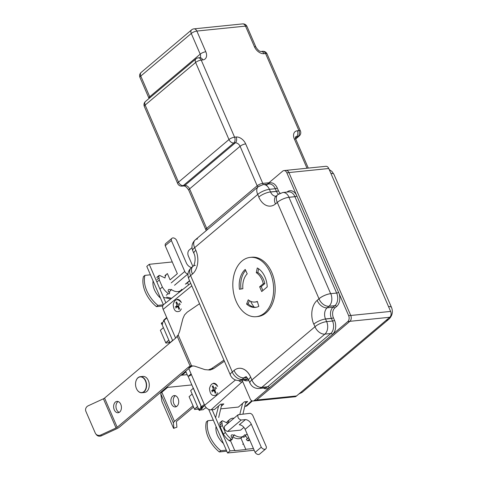 <?xml version="1.0" encoding="UTF-8"?>
<svg xmlns="http://www.w3.org/2000/svg" width="478" height="478" viewBox="0 0 478 478"><rect width="100%" height="100%" fill="white"/><g stroke="black" fill="none" stroke-linecap="round" stroke-linejoin="round"><path stroke-width="0.72" d="M136.427 388.536A7.875 5.366 84.2 0 1 140.604 376.885A7.875 5.366 84.2 0 1 145.76 388.793A7.875 5.366 84.2 0 1 136.427 388.536M141.96 376.891A7.875 5.366 -95.8 0 0 141.631 377.052M143.167 392.115A7.875 5.366 -95.8 0 0 143.519 392.211M149.124 386.845A7.875 5.366 -95.8 0 0 148.527 381.014M145.557 389.952A5.891 4.009 84.2 0 1 145.121 390.144M143.944 378.588A5.891 4.009 84.2 0 1 144.41 378.695M145.437 389.564A5.342 3.639 -95.8 0 0 145.832 389.379M144.792 379.197A5.342 3.639 -95.8 0 0 144.368 379.096M142.844 392.277A8.078 5.503 -95.8 0 0 143.197 392.384M136.278 388.16A8.078 5.503 -95.8 0 0 136.463 388.614A8.078 5.503 -95.8 0 0 141.894 392.755L144.547 392.486A8.078 5.503 -95.8 0 0 149.202 383.894A8.078 5.503 -95.8 0 0 142.904 376.413L140.257 376.682A8.078 5.503 -95.8 0 0 135.68 382.322M141.608 376.789A8.078 5.503 -95.8 0 0 141.285 376.963M141.894 392.755A8.078 5.503 -95.8 0 0 146.549 384.163A8.078 5.503 -95.8 0 0 140.257 376.682M176.525 406.533A5.706 3.89 84.2 0 1 173.323 401.753A5.706 3.89 84.2 0 1 174.99 396.017A5.706 3.89 84.2 0 1 175.42 395.706M172.642 396.256A5.706 3.89 -95.8 0 0 171.148 402.852A5.706 3.89 -95.8 0 0 175.378 406.921A5.706 3.89 -95.8 0 0 178.67 400.845A5.706 3.89 -95.8 0 0 174.219 395.557A5.706 3.89 -95.8 0 0 172.642 396.256M119.679 412.06A5.706 3.89 -95.8 0 0 121.173 405.464A5.706 3.89 -95.8 0 0 116.943 401.395A5.706 3.89 -95.8 0 0 113.656 407.471A5.706 3.89 -95.8 0 0 118.102 412.753A5.706 3.89 -95.8 0 0 119.679 412.06M119.249 412.365A5.706 3.89 84.2 0 1 116.005 407.232A5.706 3.89 84.2 0 1 118.144 401.544M144.47 378.767A5.706 3.89 -95.8 0 0 144.075 378.731M145.169 390.072A5.706 3.89 -95.8 0 0 145.467 389.994M193.578 407.059L176.824 421.19A2.163 0.669 156.6 0 0 176.4 421.823L176.914 427.23L173.55 428.3L161.869 401.317L160.787 393.824A5.383 1.661 -23.4 0 1 161.851 392.247L167.611 387.389M182.082 375.17L185.972 371.89M193.022 405.78L174.476 421.429A5.383 1.661 156.6 0 0 173.418 423.006L173.932 428.413M177.84 335.693L179.626 331.451L182.865 318.718L184.52 314.942L187.203 312.17L199.529 303.721M223.937 360.131L211.617 368.586L213.529 368.675L224.409 361.213M190.841 365.73L194.642 366.142L204.895 369.625L208.312 369.918L211.617 368.586M213.529 368.675L210.224 370.008L208.312 369.918M116.04 427.977L100.792 434.992A4.308 4.087 -37 0 1 95.265 433.032L85.891 411.367A4.308 4.087 -37 0 1 88.167 405.81L103.409 398.789L116.04 427.977A2.163 0.669 156.6 0 0 117.2 427.266L188.087 367.451A10.773 7.337 84.2 0 1 190.8 366.172M177.529 335.508A10.773 7.337 84.2 0 1 175.456 338.263L104.574 398.084L117.2 427.266M192.586 366.058L190.34 366.285M95.725 433.827L96.341 434.639A4.308 4.087 -37 0 0 101.408 435.811L116.656 428.79A5.383 1.661 156.6 0 0 119.548 427.027L190.435 367.212A10.773 7.337 84.2 0 1 192.945 365.963M103.409 398.789A2.163 0.669 156.6 0 0 104.574 398.084M190.925 366.034L193.07 365.945M163.679 320.206L166.685 317.506M161.618 322.775A0.86 0.58 -131.9 0 1 162.287 324.269A0.86 0.58 -131.9 0 1 161.313 323.594L164.295 320.917M169.911 342.696L172.606 340.479L169.911 342.696L161.468 323.188M163.392 327.639L160.357 330.286L163.392 327.639M165.723 342.696L168.8 340.133L165.723 342.696L160.357 330.286M169.021 342.75L165.884 343.073M167.808 341.621L167.599 341.131M168.859 342.373L169.535 341.83M204.781 405.535L201.704 408.069A0.86 0.586 -129.5 0 0 201.071 406.551A0.86 0.586 -129.5 0 0 200.748 407.381L204.309 404.454M201.668 407.28L198.615 409.789A0.86 0.586 -129.5 0 1 199.888 409.652A0.86 0.586 -129.5 0 1 199.571 410.483L202.618 407.967M206.562 407.967L205.17 408.11L203.132 409.724L199.093 410.136L190.65 390.622L193.279 388.255L190.65 390.622M202.947 405.571L203.419 406.659M189.091 396.692L192.132 394.045L189.091 396.692L194.462 409.102L197.534 406.539L194.462 409.102M197.755 409.162L194.624 409.485M196.548 408.027L196.339 407.543M198.268 408.236L197.599 408.786M163.38 321.019L166.852 317.9M163.984 320.559L172.666 340.623M187.997 376.037L201.686 407.674M193.303 387.987L201.818 407.662M226.763 451.202L219.312 451.961A26.684 17.716 -130.2 0 1 206.323 421.943L207.799 420.7A26.684 17.716 49.8 0 0 220.788 450.718L226.315 450.151M213.325 420.138L207.799 420.7M219.312 451.961L220.788 450.718M223.423 443.476A16.449 10.922 -130.2 0 1 217.418 435.213A16.449 10.922 -130.2 0 1 216.062 426.472M242.693 444.295A16.449 10.922 49.8 0 0 243.326 443.692M249.683 439.874L248.608 440.776L247.634 440.764L246.325 439.551L248.297 437.89L249.175 438.702M247.006 438.977A2.002 1.326 49.8 0 0 245.256 436.139M227.916 423.353L222.754 420.891A1.052 0.699 49.8 0 0 222.013 420.909A1.052 0.699 49.8 0 0 221.828 421.411L222.3 425.402L225.359 432.471A16.055 10.659 49.8 0 0 231.227 439.013A1.249 0.831 49.8 0 0 232.374 439.157L232.744 438.177A2.002 1.326 -130.2 0 1 231.304 436.653A2.002 1.326 -130.2 0 1 231.501 435.046A2.002 1.326 -130.2 0 1 233.891 435.828L234.071 434.741A10.665 7.08 49.8 0 0 243.75 435.864A10.665 7.08 49.8 0 0 244.73 434.729L245.788 435.685L243.822 437.352L242.938 436.551M243.75 435.864L241.784 437.531A10.665 7.08 -130.2 0 1 232.702 436.832M233.891 435.828L231.926 437.49A2.002 1.326 49.8 0 0 231.495 437.035M230.408 440.818L232.374 439.157A1.249 0.831 49.8 0 0 232.38 439.151L230.414 440.818A1.249 0.831 -130.2 0 1 230.408 440.818A1.249 0.831 -130.2 0 1 229.255 440.674A16.055 10.659 -130.2 0 1 223.387 434.132L220.328 427.063L219.856 423.072A1.052 0.699 -130.2 0 1 220.041 422.57L222.013 420.909M226.626 422.737A10.761 7.146 -130.2 0 1 227.916 421.028L229.888 419.367A10.761 7.146 49.8 0 0 228.03 423.257M234.035 418.19A10.761 7.146 49.8 0 0 229.888 419.367M245.788 435.685A2.002 1.326 -130.2 0 1 246.128 434.633A2.002 1.326 -130.2 0 1 247.365 434.52M248.733 437.675A2.002 1.326 -130.2 0 1 248.709 437.693A2.002 1.326 -130.2 0 1 248.297 437.89M219.97 425.002L221.941 423.341M220.328 427.063L222.3 425.402M223.387 434.132L225.359 432.471M247.634 440.764L249.414 439.258M162.753 305.98L156.42 306.625A26.684 17.716 -130.2 0 1 143.43 276.607L144.906 275.364A26.684 17.716 49.8 0 0 157.895 305.382L163.345 304.827M150.433 274.802L144.906 275.364M156.42 306.625L157.895 305.382M160.524 298.123A16.449 10.922 -130.2 0 1 153.091 280.95M172.259 261.962L149.25 264.31L163.512 297.412L170.736 298.953M171.638 298.248L166.607 297.131M165.842 302.801L163.512 297.412M235.146 450.39L230.002 450.909L212.118 409.742M218.607 405.924L215.59 417.76M218.685 417.473L221.81 404.119M242.961 414.044L245.853 401.669M242.615 403.372L239.807 414.366M203.329 406.455L201.011 408.415L202.224 408.29M200.82 407.979L201.011 408.415M243.911 427.386L240.655 430.128L227.618 431.461C224.821 430.433 223.812 428.664 224.6 426.161L238.14 414.725C237.357 417.24 238.361 419.003 241.163 420.031L245.435 419.594A5.7 3.782 -130.2 0 1 251.285 424.165L261.257 447.199A3.579 2.378 49.8 0 0 265.756 448.908A3.579 2.378 49.8 0 0 266.306 446.685L252.916 415.746A2.976 1.978 49.8 0 0 249.624 413.368L238.14 414.731M261.257 447.199L255.103 452.397L245.13 429.358A5.7 3.782 -130.2 0 0 239.281 424.787L245.435 419.594M255.103 452.397A3.579 2.378 49.8 0 0 259.602 454.1L265.756 448.908M234.812 450.67L230.51 440.734L234.812 450.67L245.859 449.541L240.912 438.111L245.859 449.541M208.683 409.413L227.54 452.989L230.002 450.909M227.54 452.989L254.182 450.276M253.43 448.525L246.188 449.26M149.25 264.31L146.788 266.383L163.398 304.767M191.541 267.543A5.7 3.782 -130.2 0 1 186.396 263.049L176.43 240.01A3.579 2.378 49.8 0 0 171.931 238.307A3.579 2.378 49.8 0 0 171.375 240.53L184.765 271.468A2.976 1.978 49.8 0 0 187.997 273.852M156.868 277.664L158.833 276.003A1.052 0.699 49.8 0 1 159.019 275.501A1.052 0.699 49.8 0 1 159.766 275.483L165.03 277.993A10.761 7.146 49.8 0 1 166.9 273.954A10.761 7.146 49.8 0 1 167.39 273.589L170.09 279.821L177.338 273.703L165.227 245.716L171.375 240.53M171.931 238.307L165.782 243.493A3.579 2.378 49.8 0 0 165.227 245.716M158.833 276.003L159.305 279.989L162.365 287.057A16.055 10.659 49.8 0 0 168.232 293.6A1.249 0.831 49.8 0 0 169.385 293.743A1.249 0.831 49.8 0 0 169.391 293.743L169.75 292.763A2.002 1.326 -130.2 0 1 168.316 291.239A2.002 1.326 -130.2 0 1 168.513 289.638A2.002 1.326 -130.2 0 1 170.903 290.415L171.082 289.333A10.665 7.08 49.8 0 0 180.762 290.457A10.665 7.08 49.8 0 0 181.742 289.321L182.327 289.847M188.499 284.996L187.591 282.576M156.981 279.588L158.947 277.927M157.334 281.65L159.305 279.989M160.393 288.718L162.365 287.057M168.931 292.076L170.903 290.415M215.925 392.623L215.237 393.28M212.214 386.296L213.343 386.732M214.981 389.839L211.563 390.843M212.035 391.96L213.164 390.92A1.338 0.908 84.2 0 1 213.558 390.735A1.338 0.908 84.2 0 1 214.479 391.464L215.196 393.263M216.092 387.001L214.969 388.04A1.338 0.908 84.2 0 1 214.568 388.232A1.338 0.908 84.2 0 1 213.654 387.503L212.931 385.698M213.935 387.957L213.003 388.052A1.338 0.908 84.2 0 1 212.734 389.929L211.551 390.837M212.196 386.32L213.003 388.052M215.936 392.641L215.13 390.914A1.338 0.908 84.2 0 1 215.399 389.038L216.582 388.124M217.657 386.451A6.292 4.284 -95.8 0 0 213.427 383.225M179.638 308.758L178.945 309.415M175.922 302.437L177.051 302.867M178.688 305.974L175.271 306.978M175.743 308.101L176.872 307.055A1.338 0.908 84.2 0 1 177.266 306.87A1.338 0.908 84.2 0 1 178.186 307.599L178.909 309.397M179.8 303.136L178.676 304.175A1.338 0.908 84.2 0 1 178.276 304.367A1.338 0.908 84.2 0 1 177.362 303.638L176.639 301.833M177.643 304.098L176.711 304.187A1.338 0.908 84.2 0 1 176.442 306.063L175.259 306.972M175.904 302.454L176.711 304.187M179.644 308.776L178.838 307.049A1.338 0.908 84.2 0 1 179.107 305.173L180.29 304.259M181.365 302.586A6.292 4.284 -95.8 0 0 177.135 299.359M191.361 374.531L189.802 375.845A1.171 0.795 84.2 0 1 189.479 375.989L188.32 376.102A1.171 0.795 -95.8 0 0 188.643 375.959L191.086 373.904M185.679 371.221L187.537 375.505A1.171 0.795 -95.8 0 0 188.32 376.102M254.888 400.827A4.386 2.988 -95.8 0 0 255.174 400.821A4.386 2.988 -95.8 0 0 256.656 400.02L349.92 321.318A4.308 2.934 -95.8 0 0 350.756 315.48L390.616 311.417A4.308 2.934 84.2 0 1 389.785 317.255L296.521 395.963A4.386 2.988 84.2 0 1 295.04 396.758L255.174 400.821M296.521 395.963L256.656 400.02M286.017 170.365L325.877 166.302A4.308 2.934 84.2 0 1 328.774 168.513L288.915 172.57A4.308 2.934 -95.8 0 0 286.017 170.365A4.308 2.934 -95.8 0 0 285.73 170.413M388.859 319.19L302.443 392.115A9.877 6.561 -130.2 0 1 299.802 393.191L386.218 320.266A9.877 6.561 49.8 0 0 388.859 319.19A9.877 6.561 49.8 0 0 389.098 318.969M298.792 394.045L302.347 392.193A9.877 6.561 -130.2 0 1 299.802 393.191M388.518 306.571A10.857 3.352 -23.4 0 1 391.572 307.551A10.857 3.352 156.6 0 0 388.518 306.571M386.176 320.302A9.877 6.561 49.8 0 0 388.835 319.208M288.915 172.57L328.774 168.507L390.616 311.417L350.756 315.48L288.915 172.57M333.937 174.368A10.857 3.352 156.6 0 0 333.937 174.362A10.857 3.352 156.6 0 0 330.89 173.389M230.253 374.722L188.685 278.656A8.771 2.707 -23.4 0 1 190.603 275.609L232.296 371.95L190.603 275.609L192.443 274.055A8.771 5.82 -130.2 0 1 193.022 266.294A8.771 5.82 49.8 0 0 192.467 274.037A17.501 11.92 -95.8 0 0 195.861 250.323A8.771 2.707 -23.4 0 0 193.931 253.376C196.482 258.138 194.331 266.127 193.022 266.294L191.194 267.835A8.771 5.82 49.8 0 0 190.638 275.579A8.771 2.707 156.6 0 0 190.358 275.812M195.58 250.55A8.771 2.707 156.6 0 0 193.907 253.394L192.742 250.693A8.771 2.707 -23.4 0 1 194.671 247.646L194.671 247.646A8.771 5.82 -130.2 0 1 195.227 239.902A8.771 5.82 49.8 0 0 194.671 247.652A8.771 2.707 156.6 0 0 192.748 250.699C191.2 246.582 192.031 242.985 195.227 239.902A8.771 5.82 49.8 0 1 197.569 238.952M267.118 184.884A2.157 1.434 -130.2 0 1 266.539 185.123M260.641 185.721A8.771 5.82 49.8 0 0 258.299 186.677A8.771 5.82 49.8 0 0 257.744 194.415A8.771 5.82 -130.2 0 1 258.299 186.677L195.227 239.902M296.474 195.072L286.854 172.839A4.374 2.976 -95.8 0 0 283.914 170.598A4.374 2.976 -95.8 0 0 282.701 171.13L267.495 183.97M194.671 247.646L257.744 194.415A8.771 2.707 -23.4 0 1 269.395 189.318A8.771 2.707 156.6 0 0 257.744 194.421L258.867 197.008L257.744 194.421L194.671 247.652L195.837 250.341L194.671 247.646M192.467 274.037A17.501 11.92 84.2 0 1 192.443 274.055L190.638 275.579A8.771 5.82 -130.2 0 1 191.194 267.835C187.997 270.918 187.167 274.515 188.714 278.632M195.365 265.338A8.771 5.82 49.8 0 0 193.022 266.294M331.846 333.793A2.157 1.434 -130.2 0 1 332.592 334.397L269.514 387.622A2.157 1.434 49.8 0 0 267.686 386.756L261.789 387.353A8.771 5.82 -130.2 0 1 251.93 379.962L251.87 379.968A8.771 2.707 156.6 0 0 249.94 383.021A8.771 2.707 -23.4 0 1 251.864 379.962L315.002 326.731A8.771 5.82 49.8 0 0 324.867 334.128L330.758 333.525A2.157 1.434 -130.2 0 1 330.764 333.525L324.867 334.128A8.771 5.82 -130.2 0 1 315.002 326.731L251.93 379.962L250.699 377.273A8.771 2.707 156.6 0 0 248.775 380.321A8.771 2.707 -23.4 0 1 250.699 377.273A17.501 11.92 -95.8 0 0 238.928 368.299A17.501 11.92 -95.8 0 0 234.089 370.438A8.771 5.82 49.8 0 0 243.953 377.835A8.771 5.82 -130.2 0 1 234.089 370.438L232.248 371.992A8.771 5.82 49.8 0 0 242.113 379.389L247.974 378.791L242.113 379.389A8.771 5.82 -130.2 0 1 232.248 371.992A8.771 2.707 -23.4 0 0 230.324 375.039C232.194 378.857 235.278 380.685 239.568 380.512A9.219 6.28 84.2 0 0 242.113 379.389L243.953 377.835L246.989 377.524L243.953 377.835A8.281 5.64 84.2 0 1 246.098 376.843M332.592 334.397L332.545 334.295A2.438 1.619 49.8 0 0 330.764 333.525A9.219 6.28 -95.8 0 0 332.551 321.031A2.438 0.753 156.6 0 0 334.534 320.385A10.265 6.991 84.2 0 1 332.545 334.295M245.298 379.92A9.219 6.28 -95.8 0 0 245.525 379.908A9.219 6.28 -95.8 0 0 248.004 378.839M248.757 380.285A10.265 6.991 84.2 0 1 243.858 380.076M251.864 379.962A8.771 5.82 49.8 0 0 261.729 387.365L267.686 386.756A2.438 1.619 -130.2 0 1 268.767 387.025M264.914 387.897A9.219 6.28 -95.8 0 0 265.141 387.879A9.219 6.28 -95.8 0 0 267.686 386.756L330.758 333.525M269.443 387.55A10.265 6.991 84.2 0 1 263.474 388.052M251.87 379.968L250.759 377.267A17.501 11.92 84.2 0 0 238.988 368.293A17.501 11.92 84.2 0 0 238.934 368.299L239.036 368.293M277.509 202.218A8.855 2.737 156.6 0 0 277.294 202.415L277.294 202.415A8.771 2.707 -23.4 0 1 288.951 197.306L294.938 196.697A2.157 0.669 156.6 0 0 296.922 196.034L338.621 292.399A2.157 0.669 -23.4 0 1 336.637 293.062L330.651 293.671A8.771 2.707 156.6 0 0 319.005 298.768L317.225 300.309M275.949 196.201A8.281 5.64 84.2 0 1 270.53 191.941A8.855 2.737 -23.4 0 0 258.771 197.085A17.584 11.974 -95.8 0 0 270.602 206.102A17.584 11.974 -95.8 0 0 275.465 203.957A8.855 5.879 -130.2 0 1 276.027 196.141A8.855 5.879 49.8 0 0 275.465 203.957L277.294 202.415A8.855 5.879 -130.2 0 1 277.849 194.594A8.855 5.879 49.8 0 0 277.294 202.415L319.005 298.768M287.003 192.072L287.111 191.983A2.438 1.619 -130.2 0 1 287.099 192.06A2.438 1.619 49.8 0 0 287.111 191.983A10.349 7.045 84.2 0 1 296.934 196.022A2.438 0.753 -23.4 0 1 294.944 196.667L289.047 197.271A8.855 2.737 156.6 0 0 279.875 200.569M294.944 196.667A9.303 6.333 -95.8 0 0 288.688 191.899L282.791 192.503A9.303 6.333 84.2 0 1 289.047 197.271M267.537 184.066A10.265 6.991 84.2 0 1 277.282 188.081A2.438 0.753 -23.4 0 1 275.292 188.726L269.395 189.324L275.292 188.72A9.219 6.28 -95.8 0 0 269.09 183.994L263.193 184.598A9.219 6.28 84.2 0 1 269.395 189.324L270.56 192.013L276.457 191.415L275.292 188.72A2.438 0.753 156.6 0 0 277.282 188.075L278.447 190.77A2.438 0.753 -23.4 0 1 276.457 191.415M270.53 191.941L276.427 191.343A2.438 0.753 156.6 0 0 278.417 190.698A7.236 4.929 84.2 0 0 280.12 193.196M278.369 194.193A8.281 5.64 84.2 0 1 276.427 191.343M280.216 193.638A8.855 5.879 49.8 0 0 277.849 194.594L282.791 192.503M331.427 318.438L325.53 319.041A8.855 2.737 156.6 0 0 313.771 324.186A17.584 11.974 -95.8 0 1 317.177 300.357L319.017 298.804A8.855 5.879 49.8 0 0 328.972 306.267L334.869 305.669L333.035 307.217A2.438 1.619 49.8 0 1 334.815 307.987A7.236 4.929 84.2 0 0 333.417 317.792A2.438 0.753 -23.4 0 1 331.427 318.438A8.281 5.64 84.2 0 1 333.035 307.217L327.137 307.82A8.855 5.879 -130.2 0 1 317.177 300.357A8.855 5.879 49.8 0 0 327.137 307.82L333.035 307.217A2.438 1.619 -130.2 0 1 334.815 307.987L336.655 306.434A2.438 1.619 49.8 0 0 334.869 305.669L328.972 306.267A8.855 5.879 -130.2 0 1 319.017 298.804A8.855 2.737 -23.4 0 1 330.776 293.659L336.673 293.056A2.438 0.753 156.6 0 0 338.663 292.411A10.349 7.045 84.2 0 1 336.655 306.434A2.438 1.619 -130.2 0 0 334.869 305.669A9.303 6.333 -95.8 0 0 336.673 293.056M315.002 326.731A8.771 2.707 -23.4 0 1 326.653 321.628L332.551 321.031L326.653 321.634A8.771 2.707 156.6 0 0 315.002 326.731L313.861 324.102L315.002 326.731M261.789 387.353L324.867 334.128A9.219 6.28 84.2 0 0 326.653 321.628L325.488 318.94L331.385 318.342L332.551 321.037A2.438 0.753 -23.4 0 0 334.54 320.391L333.375 317.697M330.878 173.365A10.857 3.352 -23.4 0 1 333.925 174.339L391.566 307.545M192.001 247.676L189.192 250.048A4.374 2.976 -95.8 0 0 188.344 255.975L192.867 266.425M242.125 380.255L250.137 398.772A4.374 2.976 -95.8 0 0 253.077 401.012A4.374 2.976 -95.8 0 0 254.284 400.48L347.799 321.563A4.374 2.976 -95.8 0 0 348.647 315.635L339.105 293.594M283.914 170.598L285.999 170.389A4.374 2.976 84.2 0 1 288.939 172.63L350.733 315.426A4.374 2.976 84.2 0 1 349.884 321.347L256.369 400.265A4.374 2.976 84.2 0 1 255.162 400.797L253.077 401.012M277.318 202.433L275.525 203.951M266.025 312.893A29.803 20.297 84.2 0 1 257.785 316.532A29.803 20.297 -95.8 0 0 266.025 312.893A29.803 20.297 -95.8 0 0 273.828 278.465A29.803 20.297 -95.8 0 0 251.745 257.23A29.803 20.297 84.2 0 1 273.828 278.465A29.803 20.297 84.2 0 1 266.025 312.893M250.603 301.295A29.803 20.297 -95.8 0 0 254.153 307.115M264.477 313.054A29.803 20.297 -95.8 0 0 272.287 278.626A29.803 20.297 -95.8 0 0 250.203 257.391A29.803 20.297 -95.8 0 0 233.031 289.094A29.803 20.297 -95.8 0 0 256.244 316.687A29.803 20.297 -95.8 0 0 264.477 313.054M257.272 267.967A20.046 13.653 84.2 0 1 267.232 286.902L261.711 291.556L259.65 286.794L263.288 283.723A16.581 11.293 -95.8 0 0 256.28 272.693L257.272 267.967M248.261 299.82A16.581 11.293 -95.8 0 0 254.894 302.048A16.581 11.293 -95.8 0 0 257.337 301.385L258.813 306.344A20.046 13.653 84.2 0 1 255.348 307.396A20.046 13.653 84.2 0 1 246.6 304.062L248.261 299.82M242.878 288.724L239.46 289.274A20.046 13.653 84.2 0 1 245.232 269.449L247.216 273.828A16.581 11.293 -95.8 0 0 242.878 288.724M258.61 268.779L257.827 272.538A16.581 11.293 84.2 0 1 264.83 283.568L261.197 286.633L262.894 290.564M249.414 300.65L248.142 303.906A20.046 13.653 -95.8 0 0 256.112 307.282M257.439 301.72A16.581 11.293 84.2 0 1 256.435 301.887L254.894 302.048M245.656 270.387A20.046 13.653 -95.8 0 0 240.99 289.029M256.28 272.693L257.827 272.538M263.288 283.723L264.83 283.568M259.65 286.794L261.197 286.633M246.6 304.062L248.142 303.906M202.786 59.911A4.308 2.934 -95.8 0 0 199.888 57.701L198.316 57.862A4.308 2.934 84.2 0 1 201.22 60.073L202.786 59.911A8.616 5.724 49.8 0 0 205.809 51.749L196.858 31.064L245.513 26.111L254.463 46.79A4.308 1.332 -23.4 0 1 255.951 47.161L247.001 26.475A4.308 1.332 156.6 0 0 245.513 26.111A4.308 2.934 -95.8 0 0 242.609 23.9L193.96 28.859A4.308 2.934 84.2 0 1 196.858 31.064A4.308 1.332 156.6 0 0 191.26 33.466L200.21 54.145A4.308 2.862 -130.2 0 1 199.918 57.701M254.463 46.79A8.616 5.724 49.8 0 0 263.993 53.673L265.565 53.512L298.923 130.608L297.358 130.769A4.308 2.934 84.2 0 1 296.521 136.606L298.093 136.451A4.308 2.934 -95.8 0 0 298.923 130.608A4.308 1.332 -23.4 0 1 300.417 130.978L267.053 53.883A4.308 1.332 156.6 0 0 265.565 53.512A4.308 2.934 -95.8 0 0 262.661 51.307L261.096 51.469C259.596 51.582 257.881 50.148 255.951 47.161M295.565 138.578L298.093 136.451A4.308 2.862 49.8 0 0 299.24 135.979A4.308 4.308 0 0 0 300.417 130.978M268.941 182.745L262.769 183.379L245.68 143.89A4.308 1.332 156.6 0 0 240.081 146.286L257.17 185.775A4.308 1.332 -23.4 0 1 262.769 183.379A4.308 2.934 84.2 0 1 263.145 184.604M245.68 143.89A8.616 5.724 49.8 0 0 236.15 137.007L234.579 137.168L201.22 60.073A4.308 1.332 156.6 0 0 195.616 62.469L228.98 139.564A4.308 1.332 -23.4 0 1 234.579 137.168A4.308 2.934 84.2 0 1 233.748 143.006L235.313 142.844A4.308 2.862 -130.2 0 1 240.081 146.286L189.605 188.882L206.693 228.37A4.308 2.862 49.8 0 0 207.416 229.613M236.15 137.007A4.308 2.934 84.2 0 1 235.313 142.844L184.837 185.44A4.308 2.862 -130.2 0 1 189.605 188.882A4.308 1.332 -23.4 0 0 188.786 190.274L205.875 229.763A4.308 1.332 -23.4 0 1 206.693 228.37L257.17 185.775A4.308 2.862 49.8 0 0 257.899 187.018M228.98 139.564A4.308 2.862 49.8 0 0 233.748 143.006L183.271 185.601A4.308 2.934 84.2 0 1 182.076 186.127L183.648 185.966A4.308 2.934 -95.8 0 0 184.837 185.44L183.271 185.601A4.308 2.862 49.8 0 1 178.503 182.16A4.308 1.332 -23.4 0 0 177.685 183.552L144.326 106.457A4.308 1.332 156.6 0 1 145.139 105.064L178.503 182.16L228.98 139.564M198.316 57.862A4.308 4.308 0 0 0 195.98 58.854A4.308 2.862 49.8 0 0 195.616 62.469L145.139 105.064A4.308 2.862 49.8 0 1 145.497 101.456A4.308 4.308 0 0 0 144.326 106.457M193.96 28.859A4.308 4.308 0 0 0 191.618 29.851A4.308 2.862 49.8 0 0 191.26 33.466L140.783 76.062A4.308 1.332 156.6 0 0 139.964 77.454L148.915 98.133A4.308 1.332 -23.4 0 1 149.733 96.747L140.783 76.062A4.308 2.862 -130.2 0 1 141.141 72.447A4.308 4.308 0 0 0 139.964 77.454M242.579 381.301A4.308 2.934 84.2 0 1 242.029 381.958L242.824 381.88M238.707 380.56A4.308 2.862 49.8 0 0 242.029 381.958L211.019 409.849A5.754 3.818 -130.2 0 1 204.656 405.254L188.792 368.598M245.405 403.575L247.658 401.484L244.372 401.819L238.432 407.059L220.699 408.863M221.32 406.204L223.812 403.916L220.525 404.251L214.52 409.497L211.019 409.849M252.336 400.952L247.15 405.649A5.754 3.818 -130.2 0 1 245.549 406.336L244.742 406.414M175.611 338.131L163.159 309.356A5.754 3.818 -130.2 0 1 163.709 304.48L190.686 283.281M180.66 301.779C177.141 298.29 174.655 299.258 173.197 304.683C173.759 310.604 176.006 312.731 179.931 311.07L181.365 308.908M216.952 385.644C213.433 382.155 210.941 383.123 209.489 388.548C210.051 394.47 212.298 396.597 216.217 394.936L217.657 392.773M161.851 392.247L174.476 421.429M160.787 393.824L173.418 423.006M178.246 335.12L191.439 365.616M177.087 335.998L190.28 366.489M191.182 365.945L193.166 365.933M188.087 367.451L190.435 367.212M100.792 434.992L101.408 435.811M219.856 423.072L221.828 421.411M229.255 440.674L231.227 439.013M227.618 431.461L241.163 420.031M245.13 429.358L251.285 424.165M174.518 285.276L187.991 273.906M184.765 271.468L171.226 282.898M185.386 284.171L189.545 280.658M166.266 295.261L168.232 293.6M215.345 391.374L214.479 391.464M215.004 389.695L212.734 389.929M179.053 307.509L178.186 307.599M178.712 305.83L176.442 306.063M189.802 375.845L188.643 375.959M389.785 317.255L349.92 321.318M261.729 387.365A9.219 6.28 84.2 0 1 259.184 388.489C254.894 388.656 251.81 386.833 249.94 383.015L248.775 380.321C246.857 377.273 245.943 376.108 246.033 376.819L246.242 376.825M294.938 196.697L336.637 293.062M288.951 197.306L330.651 293.671M330.776 293.659A9.303 6.333 84.2 0 1 328.972 306.267L327.137 307.82A8.281 5.64 84.2 0 0 325.53 319.041M256.369 400.265L254.284 400.48M349.884 321.347L347.799 321.563M350.733 315.426L348.647 315.635M288.939 172.63L286.854 172.839M263.993 53.673A4.308 2.934 -95.8 0 0 261.096 51.469M297.358 130.769A8.616 5.724 49.8 0 0 294.334 138.931A4.308 1.332 -23.4 0 1 295.822 139.295L295.368 137.078M295.44 137.019A4.308 2.862 -130.2 0 1 296.521 136.606L295.386 137.562M294.334 138.931L307.007 168.226M205.809 51.749A4.308 1.332 156.6 0 0 200.21 54.145L149.733 96.747A4.308 2.862 49.8 0 1 150.026 97.632M251.781 400.725L245.549 406.336M235.481 379.98L204.656 405.254M163.159 309.356L191.803 285.868M145.396 389.654L145.724 389.618M166.374 387.515L191.839 384.921M144.308 379.018L144.643 378.988M180.851 375.296L187.167 374.656M189.635 280.855L186.002 283.914M166.9 273.954L164.928 275.621M159.019 275.501L157.047 277.162M180.762 290.457L178.79 292.118M213.558 390.735L215.01 390.586M177.266 306.87L178.724 306.721M391.572 307.551C393.167 311.943 392.277 315.809 388.907 319.149M329.217 169.529L332.013 171.5L333.937 174.362M245.525 379.908L239.568 380.512M265.141 387.879L259.184 388.489M258.299 186.677L263.193 184.598M276.099 196.189L277.849 194.594M256.244 316.687L257.785 316.532M250.203 257.391L251.745 257.23M247.001 26.475A4.308 4.308 0 0 0 242.609 23.9M267.053 53.883A4.308 4.308 0 0 0 262.661 51.307M295.822 139.295L308.286 168.095M195.98 58.854L145.497 101.456M188.786 190.274C186.856 187.286 185.141 185.846 183.648 185.966M205.875 229.763A4.308 4.308 0 0 0 206.317 230.545M149.046 98.462L148.915 98.133M177.685 183.552A4.308 4.308 0 0 0 182.076 186.127M191.618 29.851L141.141 72.447M299.24 135.979L295.697 138.973"/></g></svg>
